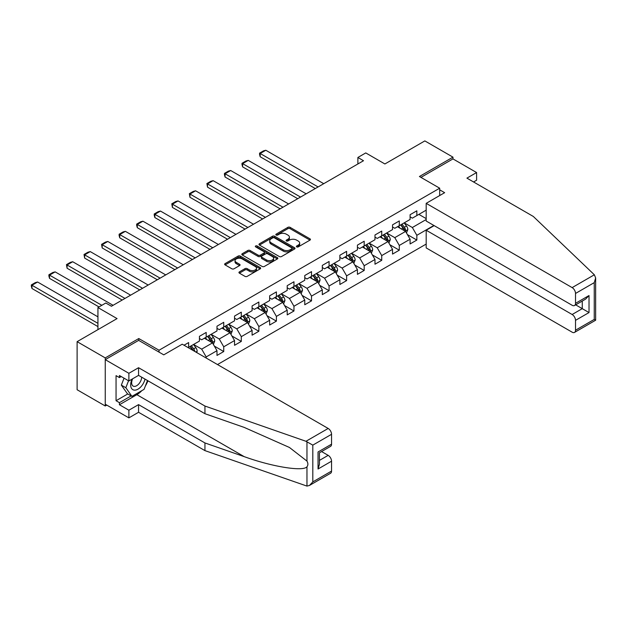 <?xml version="1.0" encoding="UTF-8"?>
<svg xmlns="http://www.w3.org/2000/svg" width="627" height="627" viewBox="0 0 627 627"><rect width="100%" height="100%" fill="white"/><g stroke="black" fill="none" stroke-linecap="round" stroke-linejoin="round"><path stroke-width="0.94" d="M296.696 246.889A1.097 0.635 0 0 0 298.24 246.889L309.981 240.117A1.56 0.901 0 0 0 310.436 239.475A1.56 0.901 0 0 0 309.981 238.84L290.097 227.358A1.56 0.901 0 0 0 287.887 227.358L276.154 234.137A1.097 0.635 0 0 0 275.833 234.584A1.097 0.635 0 0 0 276.154 235.031A1.097 0.635 0 0 0 277.698 235.031L279.219 234.153A5 2.884 0 0 1 286.288 234.153L287.942 235.109A5 2.884 0 0 1 289.408 237.147A5 2.884 0 0 1 287.942 239.193L286.421 240.07A1.097 0.635 0 0 0 286.1 240.517A1.097 0.635 0 0 0 286.421 240.956A1.097 0.635 0 0 0 287.973 240.956L289.486 240.086A5 2.884 0 0 1 296.555 240.086L298.217 241.042A5 2.884 0 0 1 299.675 243.08A5 2.884 0 0 1 298.217 245.118L296.696 245.996A1.097 0.635 0 0 0 296.375 246.442A1.097 0.635 0 0 0 296.696 246.889L296.696 245.996M239.396 271.875A1.56 0.901 0 0 0 238.942 272.51A1.56 0.901 0 0 0 239.396 273.145L244.977 276.366A1.56 0.901 0 0 0 247.187 276.366L260.221 268.842A1.56 0.901 0 0 0 260.675 268.207A1.56 0.901 0 0 0 260.221 267.572L240.337 256.09A1.56 0.901 0 0 0 238.127 256.09L225.093 263.614A1.56 0.901 0 0 0 224.638 264.249A1.56 0.901 0 0 0 225.093 264.892L231.833 268.779A1.56 0.901 0 0 0 234.036 268.779L239.616 265.558A1.56 0.901 0 0 0 240.078 264.923A1.56 0.901 0 0 0 239.616 264.28L236.277 262.352A4.177 2.414 0 0 1 235.054 260.652A4.177 2.414 0 0 1 237.633 258.418A4.177 2.414 0 0 1 242.187 258.943L255.275 266.499A4.177 2.414 0 0 1 256.498 268.207A4.177 2.414 0 0 1 253.919 270.433A4.177 2.414 0 0 1 249.366 269.916L247.187 268.654A1.56 0.901 0 0 0 244.977 268.654L239.396 271.875L239.396 273.145M473.565 181.971L476.598 180.215L476.598 172.55L452.968 158.905L452.968 157.15L424.84 140.91L384.892 163.968L365.76 152.925L357.884 157.471L363.503 160.724L111.441 306.25L105.814 303.006L97.937 307.551L97.937 329.645M138.786 340.43L138.786 338.541L105.25 357.907L77.113 341.66L117.061 318.594L97.937 307.551M138.786 338.541L159.039 350.234L439.692 188.202L439.692 195.546M452.968 157.15L419.432 176.508L439.692 188.202M279.328 256.537A1.56 0.901 0 0 0 281.539 256.537L294.572 249.013A1.56 0.901 0 0 0 295.027 248.37A1.56 0.901 0 0 0 294.572 247.736L274.689 236.254A1.56 0.901 0 0 0 272.479 236.254L259.445 243.785A1.56 0.901 0 0 0 258.99 244.42A1.56 0.901 0 0 0 259.445 245.055L279.328 256.537M256.067 247.124A1.097 0.635 0 0 1 257.18 247.281L257.18 245.98L277.393 257.65A1.56 0.901 0 0 1 277.847 258.293A1.56 0.901 0 0 1 277.393 258.927L264.359 266.451A1.56 0.901 0 0 1 262.149 266.451L242.265 254.977L242.265 253.7A1.56 0.901 0 0 0 241.81 254.335A1.56 0.901 0 0 0 242.265 254.977M242.265 253.7L247.845 250.479A1.56 0.901 0 0 1 250.055 250.479L258.12 255.134A1.56 0.901 0 0 0 260.33 255.134L264.03 252.994A1.56 0.901 0 0 0 264.484 252.36A1.56 0.901 0 0 0 264.03 251.725L255.636 246.873A1.097 0.635 0 0 1 255.314 246.427A1.097 0.635 0 0 1 255.988 245.847A1.097 0.635 0 0 1 257.18 245.98M105.25 357.907L105.25 405.982L77.113 389.743L77.113 341.66M159.039 352.123L159.039 350.234M217.498 364.561L426.188 244.075M426.188 210.163L416.845 215.555L416.845 210.813L410.097 214.708L410.097 219.458L399.289 225.689L399.289 220.947L392.541 224.85L392.541 229.592L381.733 235.83L381.733 231.081L374.985 234.984L374.985 239.726L364.185 245.964L364.185 241.223L357.429 245.118L357.429 249.859L346.629 256.098L346.629 251.356L339.873 255.252L339.873 259.993L329.073 266.232L329.073 261.49L322.317 265.386L322.317 270.127L311.517 276.366L311.517 271.624L304.769 275.519L304.769 280.269L293.961 286.5L293.961 281.758L287.213 285.661L287.213 290.403L276.405 296.642L276.405 291.892L269.657 295.795L269.657 300.537L258.857 306.775L258.857 302.034L252.101 305.929L252.101 310.671L241.301 316.909L241.301 312.168L234.545 316.063L234.545 320.805L223.745 327.043L223.745 322.302L216.989 326.197L216.989 330.938L206.189 337.177L206.189 332.435L199.441 336.331L199.441 341.08L188.633 347.311L188.633 342.569L184.024 345.234M433.892 225.461L416.845 235.305L416.845 240.047L410.097 243.95L410.097 239.208L399.289 245.439L399.289 250.189L392.541 254.084L392.541 249.342L381.733 255.581L381.733 260.323L374.985 264.218L374.985 259.476L364.185 265.715L364.185 270.456L357.429 274.352L357.429 269.61L346.629 275.849L346.629 280.59L339.873 284.486L339.873 279.744L329.073 285.983L329.073 290.724L322.317 294.627L322.317 289.886L311.517 296.116L311.517 300.858L304.769 304.761L304.769 300.019L293.961 306.25L293.961 311L287.213 314.895L287.213 310.153L276.405 316.392L276.405 321.134L269.657 325.029L269.657 320.287L258.857 326.526L258.857 331.268L252.101 335.163L252.101 330.421L241.301 336.66L241.301 341.401L234.545 345.297L234.545 340.555L223.745 346.794L223.745 351.535L216.989 355.438L216.989 350.689L206.189 356.928L206.189 358.033M188.633 347.311L188.131 347.609M204.386 338.219L212.49 342.898L201.69 349.137L193.586 344.458M199.441 338.478L201.69 339.779L206.189 337.177M201.69 349.137L206.189 356.928M212.49 342.898L216.989 350.689M221.942 328.086L230.046 332.765L219.246 338.995L211.142 334.324M216.989 328.344L219.246 329.645L223.745 327.043M219.246 338.995L223.745 346.794M230.046 332.765L234.545 340.555M239.498 317.952L247.602 322.623L236.794 328.861L228.698 324.183M234.545 318.21L236.794 319.504L241.301 316.909M236.794 328.861L241.301 336.66M247.602 322.623L252.101 330.421M257.054 307.81L265.158 312.489L254.35 318.728L246.246 314.049M252.101 308.076L254.35 309.37L258.857 306.775M254.35 318.728L258.857 326.526M265.158 312.489L269.657 320.287M274.61 297.676L282.706 302.355L271.906 308.594L263.802 303.915M269.657 297.935L271.906 299.236L276.405 296.642M271.906 308.594L276.405 316.392M282.706 302.355L287.213 310.153M292.166 287.542L300.262 292.221L289.462 298.46L281.358 293.781M287.213 287.801L289.462 289.102L293.961 286.5M289.462 298.46L293.961 306.25M300.262 292.221L304.769 300.019M309.714 277.408L317.818 282.087L307.018 288.326L298.914 283.647M304.769 277.667L307.018 278.968L311.517 276.366M307.018 288.326L311.517 296.116M317.818 282.087L322.317 289.886M327.27 267.274L335.374 271.953L324.574 278.184L316.47 273.513M322.317 267.533L324.574 268.834L329.073 266.232M324.574 278.184L329.073 285.983M335.374 271.953L339.873 279.744M344.826 257.141L352.93 261.812L342.123 268.05L334.026 263.371M339.873 257.399L342.123 258.7L346.629 256.098M342.123 268.05L346.629 275.849M352.93 261.812L357.429 269.61M362.382 246.999L370.486 251.678L359.679 257.916L351.582 253.237M357.429 247.265L359.679 248.558L364.185 245.964M359.679 257.916L364.185 265.715M370.486 251.678L374.985 259.476M379.938 236.865L388.042 241.544L377.235 247.783L369.131 243.104M374.985 237.124L377.235 238.425L381.733 235.83M377.235 247.783L381.733 255.581M388.042 241.544L392.541 249.342M397.494 226.731L405.591 231.41L394.791 237.649L386.687 232.97M392.541 226.99L394.791 228.291L399.289 225.689M394.791 237.649L399.289 245.439M405.591 231.41L410.097 239.208M426.188 219.521L412.347 227.515L404.243 222.836M418.875 214.387L426.188 218.611M410.097 216.856L412.347 218.157L416.845 215.555M412.347 227.515L416.845 235.305M105.25 405.982L106.77 405.105M357.884 157.471L357.884 163.968M407.448 234.623L416.845 240.047M389.892 244.757L399.289 250.189M372.344 254.899L381.733 260.323M354.788 265.033L364.185 270.456M337.232 275.167L346.629 280.59M319.676 285.301L329.073 290.724M302.12 295.435L311.517 300.858M284.564 305.568L293.961 311M267.016 315.71L276.405 321.134M249.46 325.844L258.857 331.268M231.904 335.978L241.301 341.401M214.348 346.112L223.745 351.535M297.135 247.046L298.217 246.419A5 2.884 0 0 0 299.675 244.381L299.675 243.08M289.408 237.147L289.408 238.448A5 2.884 0 0 1 287.942 240.486L286.86 241.113M309.957 240.125L290.097 228.659A1.56 0.901 0 0 0 287.887 228.659L276.585 235.18M294.549 249.021L274.689 237.555A1.56 0.901 0 0 0 272.479 237.555L259.468 245.071M291.806 248.817A1.097 0.635 0 0 0 292.127 248.37A1.097 0.635 0 0 0 291.806 247.924L274.36 237.852A1.097 0.635 0 0 0 272.808 237.852L271.209 238.777A5 2.884 0 0 0 269.743 240.815A5 2.884 0 0 0 271.209 242.861L283.138 249.742A5 2.884 0 0 0 290.207 249.742L291.806 248.817L291.806 250.118A1.097 0.635 0 0 0 292.127 249.671L292.127 248.37M269.743 240.815L269.743 242.116A5 2.884 0 0 0 271.209 244.154L271.209 242.861M291.806 250.118L290.207 251.043A5 2.884 0 0 1 283.138 251.043L271.209 244.154M242.288 254.985L247.845 251.78L247.845 250.479M264.484 252.36L264.484 253.661A1.56 0.901 0 0 1 264.03 254.296L260.33 256.435A1.56 0.901 0 0 1 258.12 256.435L250.055 251.78A1.56 0.901 0 0 0 247.845 251.78M257.18 247.281L277.369 258.943M266.483 259.962A4.177 2.414 0 0 0 271.036 260.487A4.177 2.414 0 0 0 273.623 258.261A4.177 2.414 0 0 0 272.392 256.553L267.784 253.888A1.56 0.901 0 0 0 265.574 253.888L261.874 256.028A1.56 0.901 0 0 0 261.42 256.662A1.56 0.901 0 0 0 261.874 257.305L266.483 259.962L266.483 261.263A4.177 2.414 0 0 0 271.036 261.788A4.177 2.414 0 0 0 273.623 259.554L273.623 258.261M261.42 256.662L261.42 257.963A1.56 0.901 0 0 0 261.874 258.598L261.874 257.305M266.483 261.263L261.874 258.598M256.498 268.207L256.498 269.508A4.177 2.414 0 0 1 253.919 271.734A4.177 2.414 0 0 1 249.366 271.209L247.187 269.955A1.56 0.901 0 0 0 244.977 269.955L239.42 273.16M235.054 260.652L235.054 261.945A4.177 2.414 0 0 0 236.277 263.653L236.277 262.352M239.6 265.574L236.277 263.653M260.197 268.858L240.337 257.391A1.56 0.901 0 0 0 238.127 257.391L225.117 264.9M406.484 232.946L407.824 229.576A4.217 2.437 -120 0 0 406.476 225.986L404.156 222.883M318.101 186.94L260.181 153.497L265.809 150.253L323.728 183.687M400.104 228.244L398.529 226.135M260.181 156.75L259.562 154.438L259.562 153.145L260.181 153.497L260.181 156.75L315.287 188.562M404.94 231.034L405.544 229.756A4.217 2.437 -120 0 0 404.337 227.217L402.017 224.121M400.959 224.732L403.537 228.173A2.147 1.238 60 0 1 403.929 228.824L405.544 229.756M400.661 224.897L402.989 228.001A4.217 2.437 60 0 1 404.196 230.54M259.562 153.145L263.505 150.864L265.809 150.253M132.101 379.108A10.345 5.972 120 0 0 134.335 390.135A10.345 5.972 120 0 0 145.002 379.1M132.658 378.786A7.085 4.091 120 0 0 133.12 386.075A7.085 4.091 120 0 0 134.162 386.389A7.085 4.091 120 0 0 141.671 377.18M147.486 380.534L144.069 389.351L131.921 396.366L127.422 393.764L121.348 385.127L124.044 378.175M131.921 396.366L125.847 387.721L128.543 380.769M121.348 385.127L125.847 387.721M594.349 274.783L595.65 277.933L594.255 282.636L575.515 293.452A4.773 2.759 -120 0 0 572.137 287.605L594.349 274.783L533.318 216.464L466.919 178.131L476.598 172.55M434.174 225.626L426.188 230.242L426.188 247.916L572.137 332.177A4.773 2.759 -120 0 0 574.528 332.412A4.773 2.759 -120 0 0 575.515 330.225L575.515 320.35A4.773 2.759 -120 0 0 572.137 314.503L582.264 308.656L589.019 312.56L575.515 320.35M426.188 230.242L572.137 314.503M439.692 189.832L444.645 192.685L426.188 203.344L426.188 221.017L572.137 305.278A4.773 2.759 -120 0 0 574.528 305.514A4.773 2.759 -120 0 0 575.515 303.327L575.515 293.452M426.188 203.344L572.137 287.605M452.968 158.905L420.952 177.386M575.672 304.855L582.264 308.656L582.264 301.046M575.515 303.327L589.019 295.536L585.642 299.095L574.528 305.514M575.515 330.225L594.255 319.409L594.96 319.817M141.835 390.645A17.901 10.338 -60 0 1 136.866 394.681L119.428 404.744L128.88 410.207L138.559 404.619L204.951 442.952L204.951 450.617L306.964 486.09L309.432 485.463L312.81 481.897L331.55 471.081A4.773 2.759 60 0 1 330.562 473.267L309.432 485.463M204.951 442.952L244.193 456.636C272.071 466.77 303.303 471.802 306.964 466.754C308.186 465.21 308.186 463.322 306.964 461.088L289.439 447.466L244.193 427.402L204.951 413.71L138.559 375.377L128.88 380.965L119.428 375.51L119.428 377.587L116.05 375.644L116.05 400.716L119.428 402.667L131.129 395.911M128.88 410.207L128.88 417.872L105.25 404.227L105.25 359.655L138.669 340.359L163.765 354.851L182.222 344.192L328.172 428.46A4.773 2.759 60 0 1 331.55 434.307L331.55 444.182A4.773 2.759 60 0 1 330.562 446.369L319.441 452.788L319.441 464.293L318.046 469.004L318.046 451.981C319.864 453.031 319.864 453.031 318.046 451.981L331.55 444.182M138.559 404.619L138.559 412.284L128.88 417.872M204.951 450.617L138.559 412.284M331.55 434.307L312.81 445.123L305.96 441.283L204.951 406.045L138.559 367.712L128.88 373.3L128.88 380.965M128.88 373.3L105.25 359.655M119.428 404.744L119.428 402.667M138.559 367.712L138.559 375.377M204.951 406.045L204.951 413.71M319.441 460.398L328.172 455.359A4.773 2.759 60 0 1 331.55 461.206L331.55 471.081M328.172 455.359L321.58 451.55M147.925 380.793A17.901 10.338 -60 0 1 145.386 385.958M121.23 376.553L119.428 377.587M116.05 400.716L127.759 393.96M388.928 243.088L390.268 239.71A4.217 2.437 -120 0 0 388.92 236.12L386.6 233.025M300.545 197.074L242.625 163.631L248.253 160.387L306.172 193.821M382.548 238.378L380.973 236.269M242.625 166.884L242.006 164.58L242.006 163.279L242.625 163.631L242.625 166.884L297.731 198.696M387.384 241.168L387.988 239.89A4.217 2.437 -120 0 0 386.781 237.359L384.461 234.255M383.403 234.866L385.981 238.307A2.147 1.238 60 0 1 386.373 238.958L387.988 239.89M383.113 235.031L385.433 238.135A4.217 2.437 60 0 1 386.64 240.674M242.006 163.279L245.949 161.006L248.253 160.387M371.372 253.222L372.712 249.844A4.217 2.437 -120 0 0 371.364 246.254L369.044 243.158M282.989 207.208L225.069 173.765L230.697 170.52L288.616 203.963M364.992 248.511L363.417 246.403M225.069 177.018L224.45 174.714L224.45 173.413L225.069 173.765L225.069 177.018L280.175 208.83M369.828 251.302L370.432 250.024A4.217 2.437 -120 0 0 369.225 247.493L366.905 244.389M365.847 245L368.425 248.441A2.147 1.238 60 0 1 368.817 249.091L370.432 250.024M365.557 245.173L367.877 248.268A4.217 2.437 60 0 1 369.084 250.808M224.45 173.413L228.393 171.14L230.697 170.52M353.816 263.356L355.156 259.986A4.217 2.437 -120 0 0 353.808 256.388L351.488 253.292M265.433 217.342L207.513 183.907L213.141 180.654L271.06 214.097M347.436 258.645L345.861 256.537M207.513 187.152L206.894 183.546L207.513 183.907L207.513 187.152L262.619 218.964M352.28 261.435L352.883 260.166A4.217 2.437 -120 0 0 351.676 257.626L349.349 254.523M348.291 255.134L350.869 258.575A2.147 1.238 60 0 1 351.261 259.225L352.883 260.166M348.001 255.307L350.321 258.402A4.217 2.437 60 0 1 351.528 260.942M206.894 183.546L210.837 181.274L213.141 180.654M336.26 273.49L337.6 270.119A4.217 2.437 -120 0 0 336.26 266.53L333.932 263.426M247.884 227.476L189.965 194.041L195.585 190.788L253.512 224.231M329.888 268.779L328.305 266.671M189.965 197.286L189.346 193.68L189.965 194.041L189.965 197.286L245.071 229.106M334.724 271.577L335.327 270.3A4.217 2.437 -120 0 0 334.12 267.76L331.793 264.665M330.742 265.268L333.313 268.709A2.147 1.238 60 0 1 333.705 269.359L335.327 270.3M330.445 265.44L332.765 268.544A4.217 2.437 60 0 1 333.972 271.076M189.346 193.68L193.281 191.407L195.585 190.788M318.712 283.623L320.044 280.253A4.217 2.437 -120 0 0 318.704 276.664L316.376 273.56M230.328 237.617L172.409 204.175L178.037 200.93L235.956 234.365M312.332 278.913L310.749 276.813M172.409 207.419L171.79 203.814L172.409 204.175L172.409 207.419L227.515 239.24M317.168 281.711L317.771 280.434A4.217 2.437 -120 0 0 316.564 277.894L314.245 274.798M313.187 275.41L315.757 278.843A2.147 1.238 60 0 1 316.149 279.501L317.771 280.434M312.889 275.574L315.216 278.678A4.217 2.437 60 0 1 316.423 281.209M171.79 203.814L175.725 201.541L178.037 200.93M301.156 293.757L302.496 290.387A4.217 2.437 -120 0 0 301.148 286.798L298.82 283.694M212.772 247.751L154.853 214.309L160.481 211.064L218.4 244.499M294.776 289.055L293.201 286.947M154.853 217.561L154.234 215.249L154.234 213.956L154.853 214.309L154.853 217.561L209.959 249.374M299.612 291.845L300.215 290.567A4.217 2.437 -120 0 0 299.008 288.028L296.689 284.932M295.63 285.544L298.209 288.984A2.147 1.238 60 0 1 298.593 289.635L300.215 290.567M295.333 285.708L297.66 288.812A4.217 2.437 60 0 1 298.867 291.351M154.234 213.956L158.169 211.675L160.481 211.064M283.6 303.899L284.94 300.521A4.217 2.437 -120 0 0 283.592 296.932L281.272 293.836M195.216 257.885L137.297 224.442L142.925 221.198L200.844 254.633M277.22 299.189L275.645 297.08M137.297 227.695L136.678 225.391L136.678 224.09L137.297 224.442L137.297 227.695L192.403 259.507M282.056 301.979L282.659 300.701A4.217 2.437 -120 0 0 281.452 298.17L279.133 295.066M278.075 295.678L280.653 299.118A2.147 1.238 60 0 1 281.045 299.769L282.659 300.701M277.785 295.842L280.104 298.946A4.217 2.437 60 0 1 281.311 301.485M136.678 224.09L140.62 221.817L142.925 221.198M266.044 314.033L267.384 310.655A4.217 2.437 -120 0 0 266.036 307.065L263.716 303.97M177.66 268.019L119.741 234.576L125.369 231.332L183.288 264.774M259.664 309.323L258.089 307.214M119.741 237.829L119.122 235.525L119.122 234.224L119.741 234.576L119.741 237.829L174.847 269.641M264.5 312.113L265.103 310.835A4.217 2.437 -120 0 0 263.896 308.304L261.577 305.2M260.518 305.811L263.097 309.252A2.147 1.238 60 0 1 263.489 309.903L265.103 310.835M260.229 305.984L262.548 309.08A4.217 2.437 60 0 1 263.755 311.619M119.122 234.224L123.064 231.951L125.369 231.332M248.488 324.167L249.828 320.797A4.217 2.437 -120 0 0 248.48 317.199L246.16 314.103M160.104 278.153L102.185 244.718L107.813 241.466L165.732 274.908M242.108 319.457L240.533 317.348M102.185 247.963L101.566 244.358L102.185 244.718L102.185 247.963L157.291 279.775M246.944 322.247L247.547 320.977A4.217 2.437 -120 0 0 246.34 318.438L244.021 315.334M242.962 315.945L245.541 319.386A2.147 1.238 60 0 1 245.933 320.036L247.547 320.977M242.673 316.118L244.992 319.214A4.217 2.437 60 0 1 246.199 321.753M101.566 244.358L105.508 242.085L107.813 241.466M230.932 334.301L232.272 330.931A4.217 2.437 -120 0 0 230.924 327.341L228.604 324.237M142.556 288.287L84.637 254.852L90.257 251.599L148.176 285.042M224.552 329.59L222.977 327.482M84.637 258.097L84.018 254.491L84.637 254.852L84.637 258.097L139.743 289.917M229.396 332.381L229.999 331.111A4.217 2.437 -120 0 0 228.792 328.572L226.465 325.468M225.406 326.079L227.985 329.52A2.147 1.238 60 0 1 228.377 330.17L229.999 331.111M225.117 326.252L227.436 329.355A4.217 2.437 60 0 1 228.643 331.887M84.018 254.491L87.952 252.219L90.257 251.599M213.376 344.435L214.716 341.064A4.217 2.437 -120 0 0 213.376 337.475L211.048 334.371M125 298.428L67.081 264.986L72.708 261.733L130.628 295.176M207.004 339.724L205.421 337.624M67.081 268.231L66.462 264.625L67.081 264.986L67.081 268.231L122.187 300.051M211.84 342.522L212.443 341.245A4.217 2.437 -120 0 0 211.236 338.705L208.909 335.61M207.858 336.213L210.429 339.654A2.147 1.238 60 0 1 210.821 340.312L212.443 341.245M207.561 336.385L209.88 339.489A4.217 2.437 60 0 1 211.095 342.021M66.462 264.625L70.396 262.352L72.708 261.733M196.698 352.554L197.16 351.198A4.217 2.437 -120 0 0 195.82 347.609L193.492 344.505M101.817 305.31L49.525 275.12L55.152 271.875L113.072 305.31M49.525 278.372L48.906 276.06L48.906 274.767L49.525 275.12L49.525 278.372L99.003 306.932M194.911 351.52L194.887 351.379A4.217 2.437 -120 0 0 193.68 348.839L191.36 345.743M190.302 346.355L192.881 349.795A2.147 1.238 60 0 1 193.265 350.446L194.887 351.379M190.005 346.519L192.332 349.623A4.217 2.437 60 0 1 192.771 350.289M48.906 274.767L52.84 272.486L55.152 271.875M97.937 323.344L31.969 285.254L37.596 282.009L97.937 316.847M31.969 288.506L31.35 286.194L31.35 284.901L31.969 285.254L31.969 288.506L97.937 326.589M31.35 284.901L35.292 282.628L37.596 282.009M298.217 246.419L298.217 245.118M286.421 240.956L286.421 240.07M287.942 240.486L287.942 239.193M276.154 235.031L276.154 234.137M287.887 228.659L287.887 227.358M290.097 228.659L290.097 227.358M309.981 240.117L309.981 238.84M259.445 245.055L259.445 243.785M272.479 237.555L272.479 236.254M274.689 237.555L274.689 236.254M294.572 249.013L294.572 247.736M283.138 251.043L283.138 249.742M290.207 251.043L290.207 249.742M250.055 251.78L250.055 250.479M258.12 256.435L258.12 255.134M260.33 256.435L260.33 255.134M264.03 254.296L264.03 252.994M277.393 258.927L277.393 257.65M244.977 269.955L244.977 268.654M247.187 269.955L247.187 268.654M249.366 271.209L249.366 269.916M239.616 265.558L239.616 264.28M225.093 264.892L225.093 263.614M238.127 257.391L238.127 256.09M240.337 257.391L240.337 256.09M260.221 268.842L260.221 267.572M405.175 231.167L407.793 229.662M404.337 227.217L406.476 225.986M401.335 228.949L402.989 228.001M594.255 319.409L594.255 282.636M589.019 295.536L589.019 312.56M306.964 486.09L306.964 466.754M306.964 461.088L306.964 441.753M312.81 445.123L312.81 481.897M331.55 461.206L318.046 469.004M305.96 441.283L328.172 428.46M136.866 394.681L244.193 456.636M387.619 241.301L390.237 239.796M386.781 237.359L388.92 236.12M383.787 239.091L385.433 238.135M370.071 251.443L372.681 249.93M369.225 247.493L371.364 246.254M366.231 249.225L367.877 248.268M352.515 261.577L355.133 260.064M351.676 257.626L353.808 256.388M348.675 259.359L350.321 258.402M334.959 271.71L337.577 270.198M334.12 267.76L336.26 266.53M331.119 269.492L332.765 268.544M317.403 281.844L320.021 280.332M316.564 277.894L318.704 276.664M313.563 279.626L315.216 278.678M299.847 291.978L302.465 290.473M299.008 288.028L301.148 286.798M296.007 289.76L297.66 288.812M282.291 302.112L284.909 300.607M281.452 298.17L283.592 296.932M278.451 299.902L280.104 298.946M264.735 312.254L267.353 310.741M263.896 308.304L266.036 307.065M260.903 310.036L262.548 309.08M247.187 322.388L249.797 320.875M246.34 318.438L248.48 317.199M243.347 320.17L244.992 319.214M229.631 332.522L232.249 331.009M228.792 328.572L230.924 327.341M225.791 330.304L227.436 329.355M212.075 342.655L214.693 341.143M211.236 338.705L213.376 337.475M208.235 340.437L209.88 339.489M195.812 352.045L197.137 351.285M193.68 348.839L195.82 347.609M595.65 277.933L595.65 320.217L574.528 332.412"/></g></svg>
